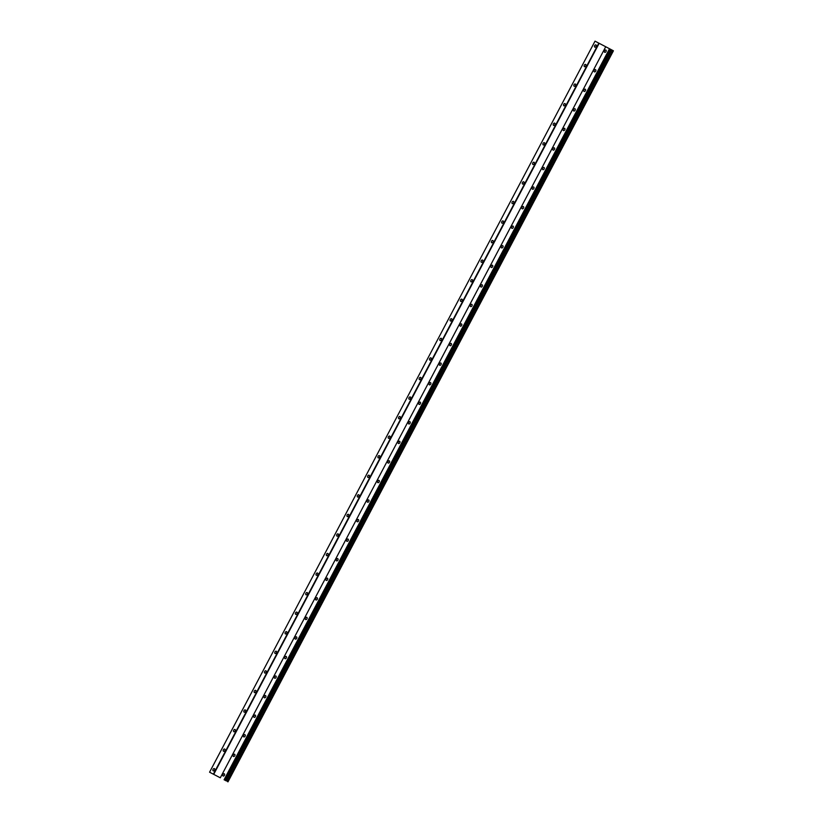 <?xml version="1.0" encoding="UTF-8"?>
<svg xmlns="http://www.w3.org/2000/svg" width="823" height="823" viewBox="0 0 823 823"><rect width="100%" height="100%" fill="white"/><g stroke="black" fill="none" stroke-linecap="round" stroke-linejoin="round"><path stroke-width="1.23" d="M596.13 46.407A1.245 0.833 -62 0 0 594.648 45.635A1.245 0.833 -62 0 0 596.13 46.407M214.566 770.122A1.245 0.833 -62 0 0 213.075 769.351A1.245 0.833 -62 0 0 214.566 770.122M224.874 750.566A1.245 0.833 -62 0 0 223.393 749.784A1.245 0.833 -62 0 0 224.874 750.566M235.183 730.999A1.245 0.833 -62 0 0 233.701 730.227A1.245 0.833 -62 0 0 235.183 730.999M245.501 711.442A1.245 0.833 -62 0 0 244.019 710.671A1.245 0.833 -62 0 0 245.501 711.442M255.809 691.886A1.245 0.833 -62 0 0 254.328 691.104A1.245 0.833 -62 0 0 255.809 691.886M266.127 672.319A1.245 0.833 -62 0 0 264.646 671.547A1.245 0.833 -62 0 0 266.127 672.319M276.435 652.762A1.245 0.833 -62 0 0 274.954 651.991A1.245 0.833 -62 0 0 276.435 652.762M286.754 633.206A1.245 0.833 -62 0 0 285.262 632.424A1.245 0.833 -62 0 0 286.754 633.206M297.062 613.649A1.245 0.833 -62 0 0 295.58 612.868A1.245 0.833 -62 0 0 297.062 613.649M307.38 594.083A1.245 0.833 -62 0 0 305.889 593.311A1.245 0.833 -62 0 0 307.38 594.083M317.688 574.526A1.245 0.833 -62 0 0 316.207 573.754A1.245 0.833 -62 0 0 317.688 574.526M328.007 554.969A1.245 0.833 -62 0 0 326.515 554.188A1.245 0.833 -62 0 0 328.007 554.969M338.315 535.403A1.245 0.833 -62 0 0 336.833 534.631A1.245 0.833 -62 0 0 338.315 535.403M348.623 515.846A1.245 0.833 -62 0 0 347.141 515.075A1.245 0.833 -62 0 0 348.623 515.846M358.941 496.29A1.245 0.833 -62 0 0 357.46 495.508A1.245 0.833 -62 0 0 358.941 496.29M369.249 476.723A1.245 0.833 -62 0 0 367.768 475.951A1.245 0.833 -62 0 0 369.249 476.723M379.568 457.166A1.245 0.833 -62 0 0 378.086 456.395A1.245 0.833 -62 0 0 379.568 457.166M389.876 437.61A1.245 0.833 -62 0 0 388.394 436.828A1.245 0.833 -62 0 0 389.876 437.61M400.194 418.043A1.245 0.833 -62 0 0 398.702 417.271A1.245 0.833 -62 0 0 400.194 418.043M410.502 398.486A1.245 0.833 -62 0 0 409.021 397.715A1.245 0.833 -62 0 0 410.502 398.486M420.82 378.93A1.245 0.833 -62 0 0 419.329 378.148A1.245 0.833 -62 0 0 420.82 378.93M431.129 359.363A1.245 0.833 -62 0 0 429.647 358.591A1.245 0.833 -62 0 0 431.129 359.363M441.437 339.806A1.245 0.833 -62 0 0 439.955 339.035A1.245 0.833 -62 0 0 441.437 339.806M451.755 320.25A1.245 0.833 -62 0 0 450.274 319.468A1.245 0.833 -62 0 0 451.755 320.25M462.063 300.683A1.245 0.833 -62 0 0 460.582 299.911A1.245 0.833 -62 0 0 462.063 300.683M472.381 281.127A1.245 0.833 -62 0 0 470.9 280.355A1.245 0.833 -62 0 0 472.381 281.127M482.69 261.57A1.245 0.833 -62 0 0 481.208 260.788A1.245 0.833 -62 0 0 482.69 261.57M493.008 242.013A1.245 0.833 -62 0 0 491.516 241.232A1.245 0.833 -62 0 0 493.008 242.013M503.316 222.447A1.245 0.833 -62 0 0 501.835 221.675A1.245 0.833 -62 0 0 503.316 222.447M513.634 202.89A1.245 0.833 -62 0 0 512.143 202.119A1.245 0.833 -62 0 0 513.634 202.89M523.942 183.334A1.245 0.833 -62 0 0 522.461 182.552A1.245 0.833 -62 0 0 523.942 183.334M534.261 163.767A1.245 0.833 -62 0 0 532.769 162.995A1.245 0.833 -62 0 0 534.261 163.767M544.569 144.21A1.245 0.833 -62 0 0 543.087 143.439A1.245 0.833 -62 0 0 544.569 144.21M554.877 124.654A1.245 0.833 -62 0 0 553.395 123.872A1.245 0.833 -62 0 0 554.877 124.654M565.195 105.087A1.245 0.833 -62 0 0 563.714 104.315A1.245 0.833 -62 0 0 565.195 105.087M575.503 85.53A1.245 0.833 -62 0 0 574.022 84.759A1.245 0.833 -62 0 0 575.503 85.53M585.822 65.974A1.245 0.833 -62 0 0 584.33 65.192A1.245 0.833 -62 0 0 585.822 65.974M606.026 51.582A1.245 0.833 -62 0 0 604.545 50.8A1.245 0.833 -62 0 0 606.026 51.582M224.453 775.287A1.245 0.833 -62 0 0 222.971 774.515A1.245 0.833 -62 0 0 224.453 775.287M234.771 755.73A1.245 0.833 -62 0 0 233.279 754.958A1.245 0.833 -62 0 0 234.771 755.73M245.079 736.174A1.245 0.833 -62 0 0 243.598 735.392A1.245 0.833 -62 0 0 245.079 736.174M255.397 716.607A1.245 0.833 -62 0 0 253.906 715.835A1.245 0.833 -62 0 0 255.397 716.607M265.706 697.05A1.245 0.833 -62 0 0 264.224 696.279A1.245 0.833 -62 0 0 265.706 697.05M276.014 677.494A1.245 0.833 -62 0 0 274.532 676.712A1.245 0.833 -62 0 0 276.014 677.494M286.332 657.927A1.245 0.833 -62 0 0 284.851 657.155A1.245 0.833 -62 0 0 286.332 657.927M296.64 638.37A1.245 0.833 -62 0 0 295.159 637.599A1.245 0.833 -62 0 0 296.64 638.37M306.958 618.814A1.245 0.833 -62 0 0 305.477 618.032A1.245 0.833 -62 0 0 306.958 618.814M317.267 599.247A1.245 0.833 -62 0 0 315.785 598.475A1.245 0.833 -62 0 0 317.267 599.247M327.585 579.69A1.245 0.833 -62 0 0 326.093 578.919A1.245 0.833 -62 0 0 327.585 579.69M337.893 560.134A1.245 0.833 -62 0 0 336.412 559.352A1.245 0.833 -62 0 0 337.893 560.134M348.211 540.577A1.245 0.833 -62 0 0 346.72 539.795A1.245 0.833 -62 0 0 348.211 540.577M358.519 521.01A1.245 0.833 -62 0 0 357.038 520.239A1.245 0.833 -62 0 0 358.519 521.01M368.838 501.454A1.245 0.833 -62 0 0 367.346 500.682A1.245 0.833 -62 0 0 368.838 501.454M379.146 481.897A1.245 0.833 -62 0 0 377.664 481.116A1.245 0.833 -62 0 0 379.146 481.897M389.454 462.331A1.245 0.833 -62 0 0 387.972 461.559A1.245 0.833 -62 0 0 389.454 462.331M399.772 442.774A1.245 0.833 -62 0 0 398.291 442.002A1.245 0.833 -62 0 0 399.772 442.774M410.08 423.217A1.245 0.833 -62 0 0 408.599 422.436A1.245 0.833 -62 0 0 410.08 423.217M420.399 403.651A1.245 0.833 -62 0 0 418.917 402.879A1.245 0.833 -62 0 0 420.399 403.651M430.707 384.094A1.245 0.833 -62 0 0 429.225 383.323A1.245 0.833 -62 0 0 430.707 384.094M441.025 364.538A1.245 0.833 -62 0 0 439.533 363.756A1.245 0.833 -62 0 0 441.025 364.538M451.333 344.971A1.245 0.833 -62 0 0 449.852 344.199A1.245 0.833 -62 0 0 451.333 344.971M461.652 325.414A1.245 0.833 -62 0 0 460.16 324.643A1.245 0.833 -62 0 0 461.652 325.414M471.96 305.858A1.245 0.833 -62 0 0 470.478 305.076A1.245 0.833 -62 0 0 471.96 305.858M482.268 286.291A1.245 0.833 -62 0 0 480.786 285.519A1.245 0.833 -62 0 0 482.268 286.291M492.586 266.734A1.245 0.833 -62 0 0 491.105 265.963A1.245 0.833 -62 0 0 492.586 266.734M502.894 247.178A1.245 0.833 -62 0 0 501.413 246.396A1.245 0.833 -62 0 0 502.894 247.178M513.213 227.611A1.245 0.833 -62 0 0 511.731 226.839A1.245 0.833 -62 0 0 513.213 227.611M523.521 208.054A1.245 0.833 -62 0 0 522.039 207.283A1.245 0.833 -62 0 0 523.521 208.054M533.839 188.498A1.245 0.833 -62 0 0 532.347 187.726A1.245 0.833 -62 0 0 533.839 188.498M544.147 168.941A1.245 0.833 -62 0 0 542.666 168.159A1.245 0.833 -62 0 0 544.147 168.941M554.465 149.374A1.245 0.833 -62 0 0 552.974 148.603A1.245 0.833 -62 0 0 554.465 149.374M564.773 129.818A1.245 0.833 -62 0 0 563.292 129.046A1.245 0.833 -62 0 0 564.773 129.818M575.092 110.261A1.245 0.833 -62 0 0 573.6 109.48A1.245 0.833 -62 0 0 575.092 110.261M585.4 90.695A1.245 0.833 -62 0 0 583.919 89.923A1.245 0.833 -62 0 0 585.4 90.695M595.708 71.138A1.245 0.833 -62 0 0 594.227 70.367A1.245 0.833 -62 0 0 595.708 71.138M213.713 774.361L599.154 43.31L605.728 46.746L220.297 777.797L213.373 774.176L598.805 43.135L595.019 41.15L209.577 772.2L220.307 777.807M605.728 46.746L613.423 50.8L227.981 781.85L613.423 50.8M213.373 774.176L209.577 772.2M227.426 781.541L612.857 50.501M613.361 50.769L227.93 781.819L613.372 50.769M609.524 48.732L224.093 779.772M224.432 779.957L609.874 48.907M610.501 49.246L225.06 780.286M611.098 49.575L225.656 780.615M611.684 49.884L226.253 780.924M612.796 50.47L227.364 781.511"/></g></svg>
